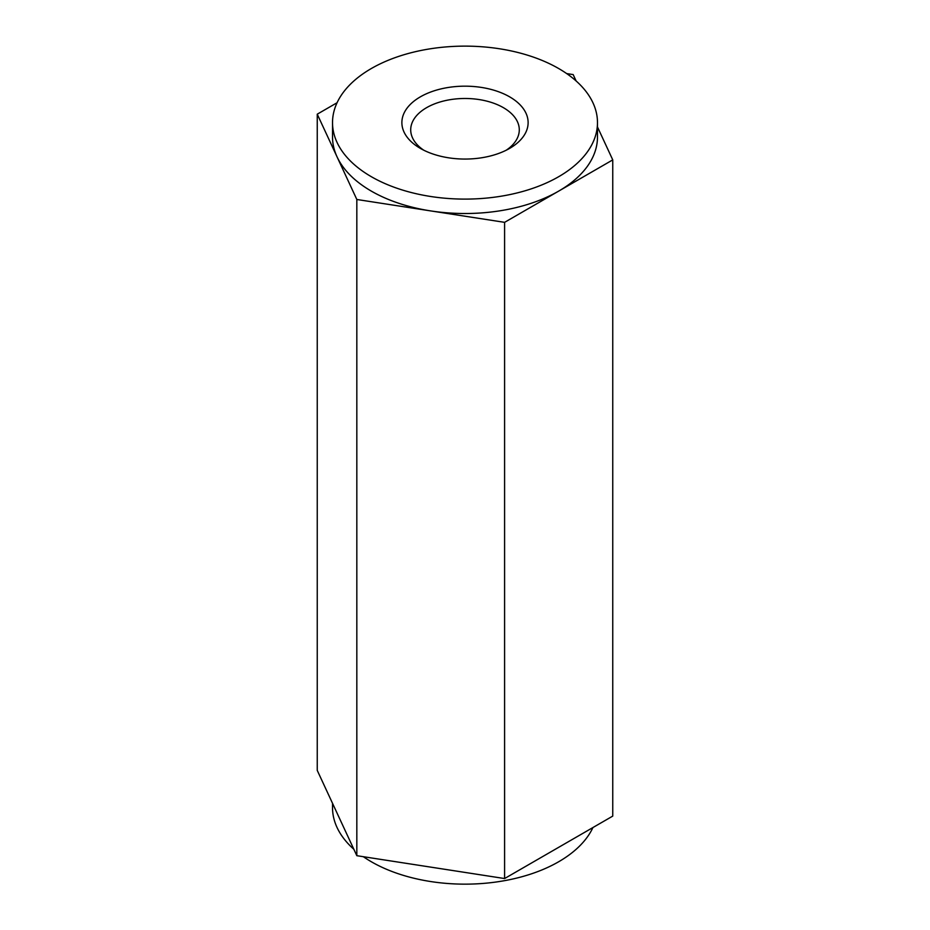 <?xml version="1.0" encoding="UTF-8"?>
<svg xmlns="http://www.w3.org/2000/svg" width="930" height="930" viewBox="0 0 930 930"><rect width="100%" height="100%" fill="white"/><g stroke="black" fill="none" stroke-linecap="round" stroke-linejoin="round"><path stroke-width="1.4" d="M592.922 827.561A132.478 76.481 180 0 1 430.718 881.547A132.478 76.481 180 0 1 363.328 856.693M353.865 849.299A132.478 76.481 180 0 1 332.522 807.67L332.522 803.311M597.479 126.968L612.754 159.89L612.754 816.098L504.595 878.548L356.829 855.693L317.246 770.389L317.246 114.181L337.079 102.73M566.672 73.586L573.171 74.586L576.135 80.991M612.754 159.89L504.595 222.34L504.595 878.548M504.595 222.34L356.829 199.485L356.829 855.693M356.829 199.485L317.246 114.181M420.36 148.382L420.36 148.382A63.124 36.444 180 0 1 420.36 96.848A63.124 36.444 180 0 1 509.64 96.848A63.124 36.444 180 0 1 509.64 148.382A63.124 36.444 180 0 1 420.36 148.382M558.674 68.529A132.478 76.481 180 0 1 597.479 122.621A132.478 76.481 180 0 1 482.286 198.45A132.478 76.481 180 0 1 337.044 142.406A132.478 76.481 180 0 1 332.522 122.621A132.478 76.481 180 0 1 414.303 51.952A132.478 76.481 180 0 1 558.674 68.529M506.28 150.183A54.289 31.341 0 0 0 519.289 129.828A54.289 31.341 0 0 0 485.774 100.87A54.289 31.341 0 0 0 426.614 107.659A54.289 31.341 0 0 0 410.711 129.828A54.289 31.341 0 0 0 423.72 150.183M597.479 122.621L597.479 137.036A132.478 76.481 180 0 1 558.674 191.115A132.478 76.481 180 0 1 430.718 210.912A132.478 76.481 180 0 1 337.044 156.833A132.478 76.481 180 0 1 332.522 137.036L332.522 122.621"/></g></svg>
